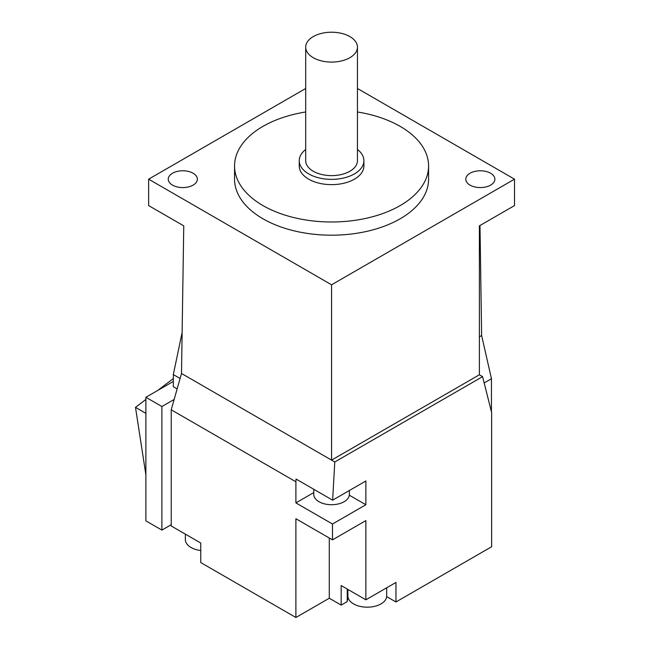 <?xml version="1.0" encoding="UTF-8"?>
<svg xmlns="http://www.w3.org/2000/svg" width="650" height="650" viewBox="0 0 650 650"><rect width="100%" height="100%" fill="white"/><g stroke="black" fill="none" stroke-linecap="round" stroke-linejoin="round"><path stroke-width="0.97" d="M357.443 111.987A97.021 56.014 180 0 1 400.173 126.368A97.021 56.014 180 0 1 428.586 165.969A97.021 56.014 180 0 1 368.696 217.726A97.021 56.014 180 0 1 262.966 205.579A97.021 56.014 180 0 1 234.553 165.969A97.021 56.014 180 0 1 305.695 111.987M299.227 160.688L299.227 165.969A32.337 18.671 0 0 0 308.701 179.173A32.337 18.671 0 0 0 343.947 183.219A32.337 18.671 0 0 0 363.911 165.969L363.911 160.688A32.337 18.671 180 0 1 343.947 177.946A32.337 18.671 180 0 1 308.701 173.891A32.337 18.671 180 0 1 299.227 160.688A32.337 18.671 180 0 1 305.695 149.492M234.553 165.969L234.553 179.173A97.021 56.014 0 0 0 262.966 218.782A97.021 56.014 0 0 0 368.696 230.929A97.021 56.014 0 0 0 428.586 179.173L428.586 165.969M305.695 88.489L148.631 179.173L331.573 284.798L514.508 179.173L357.443 88.489M470.039 185.12A14.552 8.401 0 0 0 485.899 186.94A14.552 8.401 0 0 0 494.886 179.173A14.552 8.401 0 0 0 490.62 173.233A14.552 8.401 0 0 0 474.76 171.413A14.552 8.401 0 0 0 465.782 179.173A14.552 8.401 0 0 0 470.039 185.12M193.099 173.233A14.552 8.401 0 0 0 177.239 171.413A14.552 8.401 0 0 0 168.252 179.173A14.552 8.401 0 0 0 172.518 185.12A14.552 8.401 0 0 0 188.378 186.94A14.552 8.401 0 0 0 197.364 179.173A14.552 8.401 0 0 0 193.099 173.233M484.177 382.939L491.457 378.739L481.634 335.53L479.984 225.509M514.508 179.173L514.508 205.579L479.383 225.859L479.383 374.782L331.573 460.127L334.774 461.971L482.584 376.634L491.644 412.636L491.644 546.731L395.964 601.973L386.661 596.602M348.254 598.154A20.052 11.578 180 0 0 347.238 601.583L341.177 605.093L329.282 598.227L295.896 617.5L200.769 562.575L200.769 543.034L171.226 525.98L171.226 409.801L181.504 373.482L183.755 225.859L148.631 205.579L148.631 179.173M180.091 378.479L173.331 374.571L181.968 333.198M177.133 388.919L173.331 386.717L173.331 374.571M181.504 373.482L331.573 460.127L331.573 284.798M171.226 409.801L295.896 481.78L296.051 479.05L332.637 500.175L334.774 461.971M349.31 495.186L365.869 504.749L365.869 480.984L332.637 500.175M365.869 504.749L332.483 524.022L332.483 539.866L365.869 520.593L365.869 599.812L395.964 582.433L395.964 601.973M171.226 524.712L161.891 530.099L145.884 520.861L145.884 397.28L173.331 381.436M174.151 399.449L161.891 406.526L145.884 397.28M161.891 406.526L161.891 530.099M145.884 474.801L135.493 407.347L145.884 413.343M173.331 378.576L157.682 390.471M145.884 399.441L135.493 407.347M185.347 534.129L185.347 539.581A19.402 11.204 0 0 0 200.769 550.542M295.896 617.5L295.896 518.749L332.483 539.866M332.483 524.022L295.896 502.905L295.896 481.78M365.869 599.812L341.177 585.553L341.177 605.093M329.282 538.021L329.282 598.227M347.238 601.583L347.238 589.054M347.888 589.428L347.888 595.977A19.402 11.204 0 0 0 353.567 603.899A19.402 11.204 0 0 0 374.717 606.328A19.402 11.204 0 0 0 386.693 595.977L386.693 587.787M313.779 492.578L295.896 502.905M491.457 378.739L491.457 411.913M481.634 335.53L479.383 336.83M482.584 376.634L479.383 374.782M313.779 489.288L313.779 494.455A17.786 10.27 0 0 0 318.996 501.711A17.786 10.27 0 0 0 338.374 503.937A17.786 10.27 0 0 0 349.359 494.455L349.359 490.523M357.443 149.492A32.337 18.671 180 0 1 363.911 160.688M305.695 47.149L305.695 160.688A25.87 14.934 0 0 0 313.276 171.251A25.87 14.934 0 0 0 341.469 174.493A25.87 14.934 0 0 0 357.443 160.688L357.443 47.149A25.87 14.934 180 0 1 341.469 60.946A25.87 14.934 180 0 1 313.276 57.712A25.87 14.934 180 0 1 305.695 47.149A25.87 14.934 180 0 1 321.669 33.353A25.87 14.934 180 0 1 349.863 36.587A25.87 14.934 180 0 1 357.443 47.149"/></g></svg>
